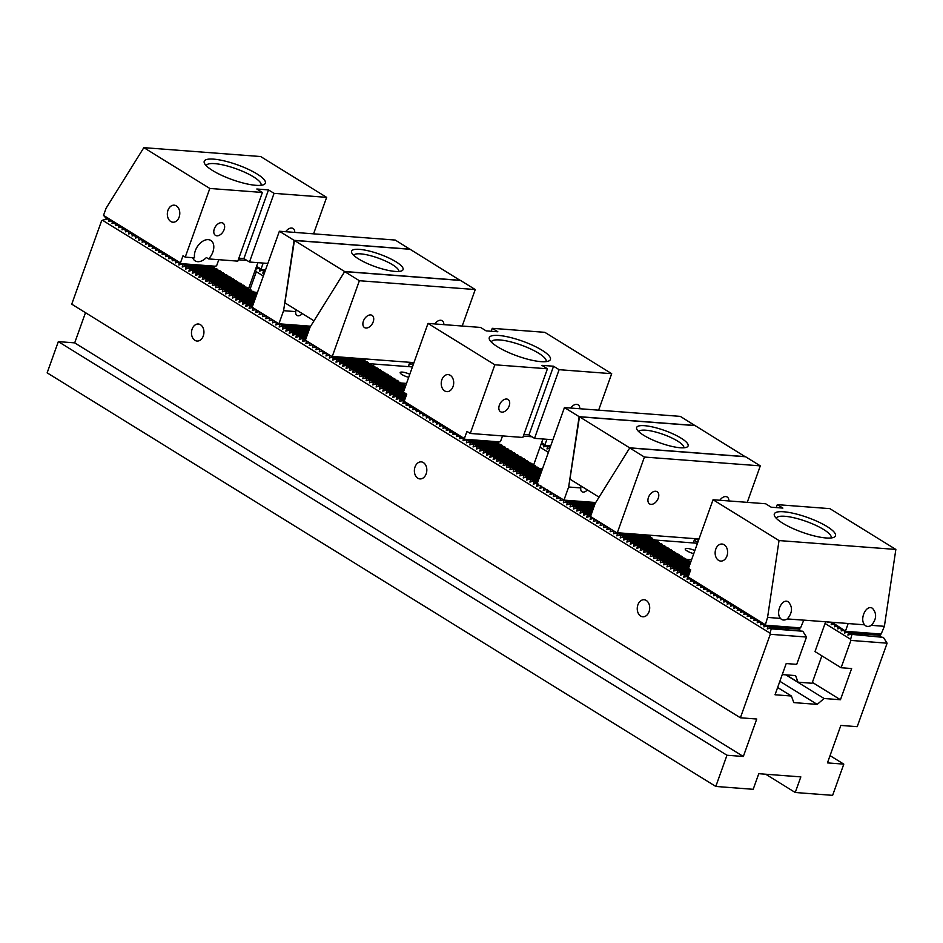 <?xml version="1.0" encoding="UTF-8"?>
<svg xmlns="http://www.w3.org/2000/svg" width="943" height="943" viewBox="0 0 943 943"><rect width="100%" height="100%" fill="white"/><g stroke="black" fill="none" stroke-linecap="round" stroke-linejoin="round"><path stroke-width="1.41" d="M844.834 631.975L844.539 633.001L847.38 632.211L848.5 632.906L847.887 635.063L850.727 634.285L883.379 637.374L887.104 643.185L850.892 640.427L841.109 667.738L851.623 668.54L840.449 699.753L824.099 698.504L785.861 674.858M824.099 698.504L817.192 704.386L779.849 681.294M85.495 312.675L74.686 342.875L58.325 341.625L726.97 755.237L743.332 756.486L74.686 342.875M764.219 625.834L763.936 626.859L766.777 626.081L767.885 626.765L767.272 628.922L770.113 628.144L771.233 628.84L770.007 633.154L102.469 220.238L101.632 220.674L71.739 304.176L740.385 717.776L756.746 719.026L743.332 756.486M830.04 755.626L843.796 764.136L827.447 762.887L840.85 725.426L857.211 726.676L887.104 643.185M771.233 628.84L802.776 631.232L806.501 637.044L796.717 664.355L786.203 663.554L775.028 694.767L791.389 696.017L777.633 687.506M760.883 623.759L760.588 624.796L762.71 624.207L761.414 624.089L761.92 623.134L763.641 625.468L766.093 626.27M757.535 621.696L757.241 622.722L759.363 622.144L758.066 622.026L758.573 621.072L761.414 624.089M754.188 619.634L753.905 620.659L756.027 620.07M750.852 617.559L750.557 618.584L752.679 618.007M747.504 615.496L747.221 616.522L749.331 615.932M744.168 613.421L743.874 614.447L745.996 613.869M740.821 611.359L740.526 612.384L742.648 611.795M737.473 609.284L737.19 610.31L739.312 609.732L738.015 609.614L738.51 608.659L740.243 610.993L742.636 611.783M734.137 607.221L733.843 608.247L735.964 607.657L734.668 607.551L735.175 606.585L738.015 609.614M730.79 605.147L730.495 606.184L732.617 605.595L731.32 605.489L731.827 604.522L734.668 607.551M727.442 603.084L727.159 604.109L729.281 603.532L727.984 603.414L728.491 602.459L731.32 605.489M724.106 601.021L723.811 602.047L725.933 601.457L724.637 601.351L725.143 600.385L727.984 603.414M720.758 598.946L720.464 599.972L722.586 599.394L721.289 599.276L721.796 598.322L724.637 601.351M717.423 596.884L717.128 597.909L719.25 597.32M714.075 594.809L713.78 595.835L715.902 595.257L714.605 595.139L715.112 594.184L716.833 596.518L719.238 597.308M710.727 592.746L710.444 593.772L712.566 593.182M707.391 590.672L707.097 591.697L709.219 591.12M704.044 588.609L703.749 589.634L705.871 589.045M700.696 586.534L700.413 587.572L702.535 586.982L701.238 586.876L701.745 585.909L703.466 588.243L705.859 589.033M697.36 584.471L697.066 585.497L699.187 584.919L697.891 584.801L698.398 583.847L701.238 586.876M694.013 582.409L693.718 583.434L695.84 582.845L693.435 582.043L691.714 579.709L691.207 580.664L692.492 580.758L690.382 581.36L690.677 580.334M463.331 439.709L463.037 440.735L465.877 439.957L466.997 440.64L466.384 442.809L469.225 442.019L470.345 442.715L469.732 444.872L472.573 444.094L473.681 444.778L473.068 446.935L475.909 446.157L477.028 446.852L476.415 449.009L479.256 448.231L480.364 448.915L479.751 451.072L482.592 450.294L483.712 450.978L483.099 453.147L485.94 452.357L487.059 453.053L486.447 455.21L489.287 454.432L490.395 455.115L489.782 457.284L492.623 456.495L493.743 457.19L493.13 459.347L495.971 458.569L497.091 459.253L496.478 461.422L499.319 460.632L500.427 461.327L499.814 463.484L502.654 462.707L503.774 463.39L503.161 465.547L506.002 464.769L507.11 465.465L506.497 467.622L509.338 466.832L510.458 467.528L509.845 469.685L512.686 468.907L513.805 469.59L513.192 471.759L516.033 470.97L517.141 471.665L516.528 473.822L519.369 473.044L520.489 473.728L519.876 475.897L522.717 475.107L523.837 475.802L523.224 477.96L526.064 477.182L527.172 477.865L526.559 480.034L529.4 479.244L530.52 479.94L529.907 482.097L532.748 481.319L533.856 482.003L533.243 484.16L536.084 483.382L537.204 484.077L536.591 486.234L539.431 485.445L540.551 486.14L539.938 488.297L542.779 487.519L543.887 488.203L543.274 490.372L546.115 489.582L547.235 490.277L546.622 492.435L549.463 491.657L550.582 492.34L549.969 494.509L552.81 493.719L553.918 494.415L553.305 496.572L556.146 495.794L557.266 496.478L556.653 498.647L559.494 497.857L560.602 498.552L559.989 500.709L562.841 499.931L563.949 500.615L563.336 502.772L566.177 501.994L567.297 502.69L566.684 504.847L569.525 504.057L570.633 504.753L570.02 506.91L572.861 506.132L573.981 506.815L573.368 508.984L576.208 508.194L577.328 508.89L576.715 511.047L579.556 510.269L580.664 510.953L580.051 513.122L582.892 512.332L584.012 513.027L583.399 515.184L586.24 514.406L587.348 515.09L586.735 517.259L589.587 516.469L590.695 517.165L590.082 519.322L592.923 518.544L594.043 519.228L593.43 521.385L596.271 520.607L597.379 521.302L596.766 523.459L599.607 522.67L600.726 523.365L600.113 525.522L602.954 524.744L604.074 525.428L603.461 527.597L606.302 526.807L607.41 527.502L606.797 529.66L609.638 528.882L610.758 529.565L610.145 531.734L612.985 530.944L614.093 531.64L613.48 533.797L616.333 533.019L617.441 533.703L616.828 535.872L619.669 535.082L620.789 535.777L620.176 537.934L623.017 537.156L624.125 537.84L623.512 539.997L626.352 539.219L627.472 539.903L626.859 542.072L629.7 541.282L630.82 541.977L630.207 544.135L633.048 543.357L634.156 544.04L633.543 546.209L636.384 545.419L637.503 546.115L636.89 548.272L639.731 547.494L640.839 548.178L640.226 550.347L643.079 549.557L644.187 550.252L643.574 552.409L646.415 551.631L647.535 552.315L646.922 554.472L649.762 553.694L650.87 554.39L650.257 556.547L653.098 555.769L654.218 556.453L653.605 558.61L656.446 557.832L657.566 558.515L656.953 560.684L659.794 559.894L660.902 560.59L660.289 562.747L663.129 561.969L664.249 562.653L663.636 564.822L666.477 564.032L667.585 564.727L666.972 566.884L669.825 566.106L670.933 566.79L670.32 568.959L673.161 568.169L674.28 568.865L673.667 571.022L676.508 570.244L677.616 570.928L677.003 573.085L679.844 572.307L680.964 573.002L680.351 575.159L683.192 574.381L684.312 575.065L683.699 577.222L686.539 576.444L687.647 577.128L687.034 579.297L689.156 578.707M459.984 437.646L459.701 438.672L461.929 438.059M456.648 435.572L456.353 436.597L458.581 435.984M453.3 433.509L453.005 434.534L455.245 433.921M449.952 431.434L449.67 432.46L451.897 431.847M446.617 429.371L446.322 430.397L448.55 429.784M443.269 427.297L442.986 428.322L445.214 427.709M439.933 425.234L439.638 426.26L441.866 425.647M436.585 423.159L436.291 424.197L438.519 423.572M433.238 421.097L432.955 422.122L435.183 421.509M429.902 419.034L429.607 420.059L431.835 419.446M426.554 416.959L426.26 417.985L428.487 417.372M423.207 414.896L422.924 415.922L425.152 415.309M419.871 412.822L419.576 413.847L421.804 413.234M416.523 410.759L416.24 411.785L418.468 411.172M413.187 408.684L412.893 409.71L415.12 409.097M409.84 406.622L409.545 407.647L411.773 407.034M406.492 404.547L406.209 405.584L408.437 404.96M179.158 263.922L178.864 264.948L181.704 264.17L182.824 264.865L182.211 267.022L185.052 266.232L186.16 266.928L185.547 269.085L188.388 268.307L189.508 268.991L188.895 271.16L191.735 270.37L192.855 271.065L192.242 273.222L195.083 272.444L196.191 273.128L195.578 275.297L198.419 274.507L199.539 275.203L198.926 277.36L201.767 276.582L202.875 277.266L202.262 279.434L205.114 278.645L206.222 279.34L205.609 281.497L208.45 280.719L209.57 281.403L208.957 283.56L211.798 282.782L212.906 283.478L212.293 285.635L215.134 284.845L216.253 285.54L215.641 287.698L218.481 286.92L219.601 287.603L218.988 289.772L221.829 288.982L222.937 289.678L222.324 291.835L225.165 291.057L226.285 291.741L225.672 293.91L228.512 293.12L229.62 293.815L229.008 295.972L231.86 295.194L232.968 295.878L232.355 298.047L235.196 297.257L236.316 297.953L235.703 300.11L238.544 299.332L239.652 300.015L239.039 302.173L241.879 301.395L242.999 302.09L242.386 304.247L245.227 303.457L246.347 304.153L245.734 306.31L248.575 305.532L249.683 306.216L249.07 308.385L251.911 307.595L253.03 308.29L252.418 310.447L255.258 309.669L256.366 310.353L255.753 312.522L258.606 311.732L259.714 312.428L259.101 314.585L261.942 313.807L263.062 314.49L262.449 316.659L265.289 315.87L266.397 316.565L265.785 318.722L268.625 317.944L269.745 318.628L269.132 320.785L271.973 320.007L273.093 320.691L272.48 322.86L275.321 322.07L276.429 322.765L275.816 324.922L278.656 324.144L279.776 324.828L279.163 326.997L282.004 326.207L283.112 326.903L282.499 329.06L285.352 328.282L286.46 328.966L285.847 331.134L288.688 330.345L289.807 331.04L289.195 333.197L292.035 332.419L293.143 333.103L292.53 335.26L295.371 334.482L296.491 335.178L295.878 337.335L298.719 336.557L299.839 337.24L299.226 339.397L302.066 338.62L303.174 339.303L302.562 341.472L305.402 340.682L306.522 341.378L305.909 343.535L308.75 342.757L309.858 343.441L309.245 345.609L312.098 344.82L313.206 345.515L312.593 347.672L315.434 346.894L316.553 347.578L315.94 349.747L318.781 348.957L319.889 349.653L319.276 351.81L322.117 351.032L323.237 351.715L322.624 353.873L325.465 353.095L326.584 353.79L325.972 355.947L328.812 355.169L329.92 355.853L329.307 358.01L332.148 357.232L333.268 357.916L332.655 360.085L335.496 359.295L336.604 359.99L335.991 362.147L338.843 361.369L339.951 362.053L339.339 364.222L342.179 363.432L343.299 364.128L342.686 366.285L345.527 365.507L346.635 366.19L346.022 368.359L348.863 367.57L349.983 368.265L349.37 370.422L352.211 369.644L353.33 370.328L352.717 372.485L355.558 371.707L356.666 372.402L356.053 374.56L358.894 373.782L360.014 374.465L359.401 376.622L362.242 375.844L363.35 376.528L362.749 378.697L365.589 377.907L366.697 378.603L366.084 380.76L368.925 379.982L370.045 380.666L369.432 382.834L372.273 382.045L373.381 382.74L372.768 384.897L375.609 384.119L376.728 384.803L376.116 386.972L378.956 386.182L380.076 386.878L379.463 389.035L382.304 388.257L383.412 388.94L382.799 391.097L385.64 390.319L386.76 391.015L386.147 393.172L388.988 392.394L390.096 393.078L389.494 395.235L392.335 394.457L393.443 395.141L392.83 397.309L395.671 396.52L396.791 397.215L396.178 399.372L399.019 398.594L400.127 399.278L399.514 401.447L402.355 400.657L403.474 401.353L402.861 403.51L405.089 402.897M175.811 261.859L175.516 262.885L177.862 262.237M172.475 259.785L172.18 260.822L174.514 260.174M169.127 257.722L168.832 258.747L171.166 258.099M165.779 255.659L165.496 256.685L167.83 256.036M162.444 253.584L162.149 254.61L164.483 253.973M159.096 251.522L158.801 252.547L161.147 251.899M155.748 249.447L155.465 250.473L157.799 249.836M152.412 247.384L152.118 248.41L154.452 247.761M149.065 245.31L148.77 246.335L151.116 245.699M145.717 243.247L145.434 244.272L147.768 243.624M142.381 241.172L142.087 242.21L144.42 241.561M139.034 239.109L138.751 240.135L141.085 239.487M135.698 237.047L135.403 238.072L137.737 237.424M132.35 234.972L132.055 235.998L134.401 235.361M129.002 232.909L128.72 233.935L131.053 233.286M125.667 230.835L125.372 231.86L127.706 231.224M122.319 228.772L122.024 229.797L124.37 229.149M118.971 226.697L118.688 227.723L121.022 227.086M115.635 224.634L115.341 225.66L117.675 225.012M112.288 222.56L112.005 223.597L114.339 222.949M108.952 220.497L108.657 221.522L110.991 220.886M102.469 220.238L107.655 218.811M215.31 268.543L213.248 266.574L181.704 264.17M218.646 270.606L216.595 268.637L185.052 266.232M221.994 272.68L219.931 270.712L188.388 268.307M225.342 274.743L223.279 272.775L191.735 270.37M228.677 276.818L226.626 274.849L195.083 272.444M232.025 278.88L229.962 276.912L198.419 274.507M235.361 280.955L233.31 278.987L201.767 276.582M238.709 283.018L236.646 281.049L205.114 278.645M242.056 285.092L239.993 283.112L208.45 280.719M245.392 287.155L243.341 285.187L211.798 282.782M248.74 289.218L246.677 287.25L215.134 284.845M252.087 291.293L250.025 289.324L256.343 271.702L255.305 269.875M255.423 293.356L253.372 291.387L221.829 288.982M257.026 293.65L225.165 291.057M310.377 326.655L278.656 324.144M362.407 359.531L361.758 358.658M365.754 361.605L363.692 359.637L332.148 357.232M369.09 363.668L367.039 361.699L335.496 359.295M372.438 365.743L370.375 363.774L338.843 361.369M375.786 367.805L373.723 365.837L342.179 363.432M379.121 369.88L377.07 367.911L345.527 365.507M382.469 371.943L380.406 369.974L348.863 367.57M385.817 374.017L383.754 372.037L352.211 369.644M389.153 376.08L387.101 374.112L355.558 371.707M392.5 378.143L390.437 376.174L358.894 373.782M395.836 380.218L393.785 378.249L362.242 375.844M399.184 382.28L397.121 380.312L365.589 377.907M402.531 384.355L400.469 382.386L368.925 379.982M405.584 386.029L403.816 384.449L372.273 382.045M499.484 444.33L497.421 442.361L465.877 439.957M502.831 446.393L500.768 444.424L469.225 442.019M506.167 448.467L504.116 446.487L472.573 444.094M509.515 450.53L507.452 448.562L475.909 446.157M512.851 452.593L510.8 450.624L479.256 448.231M516.198 454.667L514.135 452.699L482.592 450.294M519.546 456.73L517.483 454.762L485.94 452.357M522.882 458.805L520.831 456.836L489.287 454.432M526.229 460.868L524.167 458.899L492.623 456.495M529.577 462.942L527.514 460.974L495.971 458.569M532.913 465.005L530.862 463.037L499.319 460.632M536.261 467.08L534.198 465.099L502.654 462.707M539.596 469.142L537.545 467.174L506.002 464.769M542.06 470.015L540.881 469.237L509.338 466.832M595.422 502.973L594.561 502.442M649.927 537.392L647.865 535.412L616.333 533.019M653.275 539.455L651.212 537.486L619.669 535.082M656.611 541.53L654.56 539.549L623.017 537.156M659.959 543.592L657.896 541.624L626.352 539.219M663.306 545.655L661.243 543.687L629.7 541.282M666.642 547.73L664.591 545.761L633.048 543.357M669.99 549.793L667.927 547.824L636.384 545.419M673.326 551.867L671.275 549.899L639.731 547.494M676.673 553.93L674.61 551.961L643.079 549.557M680.021 556.005L677.958 554.024L646.415 551.631M683.357 558.067L681.306 556.099L649.762 553.694M686.704 560.142L684.642 558.162L653.098 555.769M690.052 562.205L687.989 560.236L656.446 557.832M800.371 630.454L798.32 628.474L766.777 626.081M802.776 631.232L770.113 628.144M880.986 636.584L878.923 634.615L881.151 634.026L845.871 631.338L832.021 622.262M883.379 637.374L850.727 634.285M851.835 634.969L850.61 639.295L825.066 623.488M841.486 629.9L841.191 630.926L843.313 630.348M838.15 627.838L837.855 628.863L839.977 628.274L837.561 627.472L835.84 625.138L835.333 626.093L836.618 626.199L834.508 626.8L834.803 625.763M831.455 623.7L831.172 624.726L833.282 624.148L829.97 622.109M828.025 621.956L827.824 622.663L829.852 622.097M694.484 539.832L696.936 539.16L698.056 539.844L697.973 541.86M543.934 445.85L543.651 446.876L546.492 446.098L547.6 446.782L546.987 448.939L549.875 448.196M540.917 444.636L542.531 444.188M410.382 362.536L409.922 364.151L413.529 363.845M259.761 270.063L259.478 271.089L262.319 270.311L263.427 270.995L262.814 273.164L264.535 272.68M256.425 268.001L256.131 269.026L258.465 268.378M263.345 276.028L256.343 271.702M410.016 366.756L408.802 366.002M548.39 452.345L540.009 447.171M694.225 540.327L697.82 542.296M843.796 764.136L832.622 795.35L795.244 792.497L800.831 776.891L758.773 773.696L753.186 789.303L715.796 786.45L726.97 755.237M58.325 341.625L47.15 372.839L715.796 786.45M765.681 774.215L795.244 792.497M817.192 704.386L793.817 702.606L791.389 696.017M649.043 611.712A8.546 6.212 -85.6 0 0 644.128 599.748A8.546 6.212 -85.6 0 0 637.492 606.278A8.546 6.212 -85.6 0 0 640.686 616.074A8.546 6.212 -85.6 0 0 642.831 616.781A8.546 6.212 -85.6 0 0 649.043 611.712M426.165 473.846A8.546 6.212 -85.6 0 0 421.238 461.881A8.546 6.212 -85.6 0 0 414.614 468.412A8.546 6.212 -85.6 0 0 417.796 478.195A8.546 6.212 -85.6 0 0 419.941 478.914A8.546 6.212 -85.6 0 0 426.165 473.846M203.275 335.979A8.546 6.212 -85.6 0 0 198.36 324.015A8.546 6.212 -85.6 0 0 191.724 330.533A8.546 6.212 -85.6 0 0 194.918 340.329A8.546 6.212 -85.6 0 0 197.063 341.048A8.546 6.212 -85.6 0 0 203.275 335.979M740.385 717.776L770.278 634.285L770.007 633.154M770.278 634.285L806.501 637.044M841.109 667.738L815 651.578L825.667 621.779M840.449 699.753L812.371 682.378M546.492 446.098L550.523 446.404M547.6 446.782L550.311 446.994M466.997 440.64L498.541 443.045M470.345 442.715L501.876 445.108M473.681 444.778L505.224 447.182M477.028 446.852L508.572 449.245M480.364 448.915L511.908 451.32M483.712 450.978L515.255 453.383M487.059 453.053L518.603 455.457M490.395 455.115L521.939 457.52M493.743 457.19L525.286 459.595M497.091 459.253L528.622 461.657M500.427 461.327L531.97 463.72M503.774 463.39L535.318 465.795M507.11 465.465L538.653 467.858M510.458 467.528L542.001 469.932M512.686 468.907L541.671 471.111M513.805 469.59L541.459 471.7M516.033 470.97L541.046 472.879M517.141 471.665L540.834 473.469M519.369 473.044L540.41 474.647M520.489 473.728L540.198 475.237M522.717 475.107L539.773 476.404M523.837 475.802L539.561 476.993M526.064 477.182L539.148 478.172M527.172 477.865L538.936 478.761M529.4 479.244L538.512 479.94M530.52 479.94L538.3 480.529M532.748 481.319L537.875 481.708M533.856 482.003L537.675 482.297M536.084 483.382L537.651 483.5M537.204 484.077L563.961 500.108L568.653 487.012L580.805 487.932L580.994 485.987M539.431 485.445L540.374 485.527M540.551 486.14L541.494 486.211M542.779 487.519L543.722 487.59M543.887 488.203L544.83 488.274M546.115 489.582L547.058 489.653M547.235 490.277L548.178 490.348M549.463 491.657L550.406 491.727M550.582 492.34L551.525 492.411M552.81 493.719L553.753 493.79M553.918 494.415L554.861 494.486M556.146 495.794L557.089 495.865M557.266 496.478L558.209 496.548M559.494 497.857L560.437 497.928M560.602 498.552L561.545 498.623M562.841 499.931L563.773 500.002M563.949 500.615L595.398 503.008M566.177 501.994L594.88 504.175M567.297 502.69L594.668 504.764M569.525 504.057L594.243 505.943M570.633 504.753L594.043 506.532M572.861 506.132L593.619 507.711M573.981 506.815L593.406 508.301M576.208 508.194L592.982 509.479M577.328 508.89L592.77 510.069M579.556 510.269L592.357 511.247M580.664 510.953L592.145 511.825M582.892 512.332L591.721 513.004M584.012 513.027L591.509 513.593M586.24 514.406L591.084 514.772M587.348 515.09L590.872 515.361M589.587 516.469L590.518 516.54L595.163 503.409L629.712 447.949L644.423 457.049L617.323 532.736A3.418 2.487 -85.6 0 0 616.463 532.453A3.418 2.487 -85.6 0 0 616.239 532.453L590.471 516.505M590.695 517.165L591.638 517.236M592.923 518.544L593.866 518.615M594.043 519.228L594.986 519.298M596.271 520.607L597.214 520.677M597.379 521.302L598.322 521.373M599.607 522.67L600.55 522.752M600.726 523.365L601.669 523.436M602.954 524.744L603.897 524.815M604.074 525.428L605.017 525.499M606.302 526.807L607.245 526.878M607.41 527.502L608.353 527.573M609.638 528.882L610.581 528.952M610.758 529.565L611.701 529.636M612.985 530.944L613.928 531.015M696.936 539.16L698.893 539.302M614.093 531.64L615.036 531.711M698.056 539.844L698.68 539.891M617.441 533.703L648.984 536.107M620.789 535.777L652.332 538.17M624.125 537.84L655.668 540.245M627.472 539.903L659.016 542.308M630.82 541.977L662.351 544.382M634.156 544.04L665.699 546.445M637.503 546.115L669.047 548.52M640.839 548.178L672.383 550.582M644.187 550.252L675.73 552.657M647.535 552.315L679.078 554.72M650.87 554.39L682.414 556.783M654.218 556.453L685.761 558.857M657.566 558.515L689.097 560.92M659.794 559.894L690.677 562.252M660.902 560.59L690.465 562.841M663.129 561.969L690.04 564.02M664.249 562.653L689.828 564.609M666.477 564.032L689.416 565.788M667.585 564.727L689.203 566.366M669.825 566.106L688.779 567.545M670.933 566.79L688.567 568.134M673.161 568.169L690.158 569.466M674.28 568.865L690.582 570.102M676.508 570.244L690.158 571.281M677.616 570.928L689.958 571.871M679.844 572.307L689.533 573.049M680.964 573.002L689.321 573.639M683.192 574.381L688.897 574.806M684.312 575.065L688.685 575.395M686.539 576.444L688.272 576.574M847.38 632.211L878.923 634.615M848.5 632.906L880.043 635.311M767.885 626.765L799.428 629.17M850.892 640.427L850.61 639.295M403.474 401.353L404.205 401.412M400.127 399.278L404.795 399.632M402.355 400.657L404.382 400.81M396.791 397.215L405.431 397.875M399.019 398.594L405.007 399.054M393.443 395.141L406.068 396.107M395.671 396.52L405.643 397.286M390.096 393.078L406.692 394.339M392.335 394.457L406.268 395.518M386.76 391.015L403.757 392.3M388.988 392.394L405.985 393.679M383.412 388.94L403.981 390.508M385.64 390.319L403.557 391.687M380.076 386.878L404.618 388.74M382.304 388.257L404.193 389.919M376.728 384.803L405.242 386.984M378.956 386.182L404.83 388.151M373.381 382.74L404.924 385.145M375.609 384.119L405.455 386.394M370.045 380.666L401.588 383.07M366.697 378.603L398.241 381.007M363.35 376.528L394.893 378.933M360.014 374.465L391.557 376.87M356.666 372.402L388.21 374.795M353.33 370.328L384.874 372.733M349.983 368.265L381.526 370.658M346.635 366.19L378.178 368.595M343.299 364.128L374.842 366.532M339.951 362.053L371.495 364.458M336.604 359.99L368.147 362.395M333.268 357.916L364.811 360.32M329.92 355.853L330.863 355.924M412.763 363.373L413.671 363.444M326.584 353.79L327.527 353.861M328.812 355.169L329.755 355.24M323.237 351.715L324.18 351.786M325.465 353.095L326.408 353.165M319.889 349.653L320.832 349.723M322.117 351.032L323.06 351.102M316.553 347.578L317.496 347.649M318.781 348.957L319.724 349.028M313.206 345.515L314.149 345.586M315.434 346.894L316.376 346.965M309.858 343.441L310.801 343.511M312.098 344.82L313.041 344.89M306.522 341.378L307.465 341.449M308.75 342.757L309.693 342.828M303.174 339.303L305.662 339.504M305.402 340.682L306.345 340.765M299.839 337.24L306.298 337.735M302.066 338.62L305.874 338.914M296.491 335.178L306.923 335.967M298.719 336.557L306.499 337.146M293.143 333.103L307.559 334.199M295.371 334.482L307.135 335.378M289.807 331.04L308.184 332.443M292.035 332.419L307.772 333.61M286.46 328.966L308.821 330.675M288.688 330.345L308.396 331.853M283.112 326.903L309.457 328.907M285.352 328.282L309.033 330.085M279.776 324.828L310.082 327.138M282.004 326.207L309.669 328.317M276.429 322.765L277.372 322.836M273.093 320.691L274.036 320.773M275.321 322.07L276.264 322.152M269.745 318.628L270.688 318.699M271.973 320.007L272.916 320.078M266.397 316.565L267.341 316.636M268.625 317.944L269.568 318.015M263.062 314.49L264.005 314.561M265.289 315.87L266.232 315.94M259.714 312.428L260.657 312.498M261.942 313.807L262.885 313.878M256.366 310.353L257.309 310.424M258.606 311.732L259.537 311.803M253.03 308.29L253.973 308.361M255.258 309.669L256.201 309.74M249.683 306.216L252.453 306.428M251.911 307.595L253.03 307.689M246.347 304.153L253.089 304.672M248.575 305.532L252.665 305.838M242.999 302.09L253.714 302.903M245.227 303.457L253.302 304.082M239.652 300.015L254.351 301.135M241.879 301.395L253.926 302.314M236.316 297.953L254.987 299.367M238.544 299.332L254.563 300.546M232.968 295.878L255.612 297.599M235.196 297.257L255.188 298.778M229.62 293.815L256.248 295.843M231.86 295.194L255.824 297.021M226.285 291.741L256.873 294.075M228.512 293.12L256.461 295.253M222.937 289.678L254.48 292.082M219.601 287.603L251.133 290.008M216.253 285.54L247.797 287.945M218.481 286.92L250.025 289.324M212.906 283.478L244.449 285.87M209.57 281.403L241.113 283.808M206.222 279.34L237.766 281.733M202.875 277.266L234.418 279.67M199.539 275.203L231.082 277.607M196.191 273.128L227.734 275.533M192.855 271.065L224.387 273.47M189.508 268.991L221.051 271.395M186.16 266.928L217.703 269.333M182.824 264.865L214.367 267.258M263.427 270.995L265.089 271.124M262.319 270.311L265.301 270.535M206.281 165.744A29.044 7.025 -160.3 0 1 206.328 165.555A29.044 7.025 -160.3 0 1 214.733 163.634A29.044 7.025 -160.3 0 1 245.557 172.628A29.044 7.025 -160.3 0 1 261.022 185.146A29.044 7.025 -160.3 0 1 260.94 185.323M213.625 159.131A32.463 7.85 -160.3 0 1 251.439 170.824A32.463 7.85 -160.3 0 1 263.734 184.663A32.463 7.85 -160.3 0 1 232.143 179.618A32.463 7.85 -160.3 0 1 204.537 163.469A32.463 7.85 -160.3 0 1 213.625 159.131M106.736 219.059L103.53 215.369L106.087 208.25L143.843 147.65L209.817 188.459L185.229 257.133L183.001 255.753L180.431 262.932L103.53 215.369M180.29 264.559L177.331 261.529L176.824 262.484L175.716 261.8L173.983 259.455L173.477 260.421L172.369 259.726L170.648 257.392L170.141 258.347L169.021 257.663L167.3 255.317L166.793 256.284L165.685 255.588L163.952 253.254L163.457 254.209L162.337 253.526L160.616 251.18L160.11 252.146L158.99 251.451L157.269 249.117L156.762 250.072L155.654 249.388L153.933 247.042L153.426 248.009L150.585 244.98L150.078 245.934L147.238 242.917L146.731 243.872L145.623 243.188L143.902 240.842L143.395 241.809L140.554 238.779L140.047 239.734L138.939 239.05L137.207 236.705L136.711 237.671L135.592 236.976L133.871 234.642L133.364 235.597L132.244 234.913L130.523 232.567L130.016 233.534L128.908 232.838L127.187 230.505L126.68 231.459L125.56 230.776L123.839 228.43L123.333 229.397L120.492 226.367L119.985 227.322L118.877 226.638L117.156 224.304L116.649 225.259L115.529 224.575L113.808 222.23L113.301 223.196L110.461 220.167L109.966 221.122L108.846 220.438L107.125 218.092L106.618 219.059M260.893 270.7L257.934 267.659L257.427 268.625L256.107 267.647M216.866 235.809A7.179 4.609 -58.3 0 1 215.44 235.361A7.179 4.609 -58.3 0 1 215.299 226.839A7.179 4.609 -58.3 0 1 222.984 223.149A7.179 4.609 -58.3 0 1 223.68 230.67A7.179 4.609 -58.3 0 1 216.866 235.809M179.135 217.138A8.546 6.212 94.4 0 1 172.911 222.206A8.546 6.212 94.4 0 1 167.359 213.224A8.546 6.212 94.4 0 1 174.207 205.173A8.546 6.212 94.4 0 1 179.135 217.138M285.694 231.719A7.179 4.609 -58.3 0 1 293.084 228.489A7.179 4.609 -58.3 0 1 294.735 232.402M265.478 270.052L261.282 269.733L261.034 269.073L263.191 263.073M267.847 263.427L249.482 262.024L274.071 193.35L268.496 189.908L256.814 189.013L262.39 192.466L209.817 188.459M238.85 258.193L243.907 258.582L249.482 262.024M262.39 192.466L237.801 261.14L208.592 258.912L206.364 257.533A12.813 8.228 121.7 0 1 197.676 261.683A12.813 8.228 121.7 0 1 195.13 260.869A12.813 8.228 121.7 0 1 192.678 257.698M256.579 266.315L261.034 269.073M213.755 266.881L216.642 265.69L218.8 259.69M185.229 257.133L194.576 257.84A12.813 8.228 -58.3 0 1 199.433 243.978A12.813 8.228 -58.3 0 1 210.843 240.453A12.813 8.228 -58.3 0 1 208.592 258.912M243.907 258.582L268.496 189.908M313.583 233.84L326.643 197.358L260.669 156.55L143.843 147.65M326.643 197.358L274.071 193.35M180.172 264.547L180.679 263.592L215.959 266.28M261.282 269.733L260.775 270.688M180.679 263.592L180.431 262.932M246.936 260.445L238.284 259.785M257.887 262.661L248.492 288.888M776.384 518.402A29.044 7.025 -160.3 0 1 776.431 518.214A29.044 7.025 -160.3 0 1 784.835 516.281A29.044 7.025 -160.3 0 1 823.64 529.506A29.044 7.025 -160.3 0 1 831.125 537.793A29.044 7.025 -160.3 0 1 831.042 537.97M826.068 537.97A32.463 7.85 -160.3 0 1 795.197 529.518A32.463 7.85 -160.3 0 1 774.639 516.127A32.463 7.85 -160.3 0 1 807.55 517.483A32.463 7.85 -160.3 0 1 833.836 537.321A32.463 7.85 -160.3 0 1 826.068 537.97M845.871 631.338L845.364 632.305L846.696 632.399M845.364 632.305L842.523 629.276L842.016 630.23L843.301 630.337M691.207 580.664L688.119 576.975L690.689 569.796L688.461 568.417L713.049 499.743L765.622 503.751L771.197 507.204L782.879 508.088L777.303 504.646L829.875 508.642L895.85 549.451L884.393 626.317L871.45 625.339C876.589 619.15 876.955 613.492 872.534 608.365C866.44 604.015 859.238 618.973 864.613 624.82A9.23 5.917 -58.3 0 0 865.721 625.834A9.23 5.917 -58.3 0 0 871.45 625.339M726.947 556.005A8.546 6.212 94.4 0 1 720.723 561.073A8.546 6.212 94.4 0 1 715.171 552.079A8.546 6.212 94.4 0 1 722.02 544.04A8.546 6.212 94.4 0 1 726.947 556.005M842.016 630.23L839.187 627.201L838.681 628.168M835.333 626.093L832.492 623.075L831.997 624.03M845.623 630.678L848.181 623.5L803.79 620.117L800.548 627.885L765.256 625.197L767.567 617.417L780.509 618.408C775.122 612.573 782.325 597.614 788.431 601.952C792.839 607.092 792.474 612.75 787.346 618.926L803.778 620.176M848.181 623.559L864.613 624.82M767.567 617.417L779.024 540.563L895.85 549.451M881.151 634.026L884.393 626.317M688.119 576.975L765.021 624.537M779.024 540.563L713.049 499.743M787.346 618.926A9.23 5.917 -58.3 0 1 781.606 619.433A9.23 5.917 -58.3 0 1 780.509 618.408M756.015 620.058L754.73 619.964L755.237 618.997L758.066 622.026M752.667 617.983L751.382 617.889L751.889 616.934L754.73 619.964M749.331 615.92L748.047 615.826L748.542 614.86L751.382 617.889M745.984 613.858L744.699 613.752L745.206 612.797L748.047 615.826M741.351 611.689L741.858 610.722L744.699 613.752M717.953 597.214L718.46 596.247L721.289 599.276M712.554 593.171L711.27 593.076L711.765 592.11L714.605 595.139M709.207 591.108L707.922 591.002L708.429 590.047L711.27 593.076M704.574 588.939L705.081 587.972L707.922 591.002M694.543 582.739L695.05 581.772L697.891 584.801M776.254 507.582L777.303 504.646M798.344 628.498L800.548 627.885M764.761 626.164L765.256 625.197M821.883 655.833L812.064 683.262L798.037 682.202L795.597 675.601L782.254 674.575M786.214 674.882L798.037 682.202M305.414 340.187L310.106 327.08L344.666 271.619L359.377 280.719L332.278 356.419A3.418 2.487 -85.6 0 0 331.417 356.124A3.418 2.487 -85.6 0 0 331.193 356.124L305.414 340.187M409.792 374.277A7.179 1.733 19.7 0 0 402.248 372.084A7.179 1.733 19.7 0 0 400.174 372.556A7.179 1.733 19.7 0 0 408.696 377.341M369.208 363.68L412.421 366.933M401.518 383.035L406.527 383.412M364.87 360.415A3.418 2.487 94.4 0 1 366.273 359M410.665 362.383A3.418 2.487 -85.6 0 0 408.885 366.662M344.666 271.619L460.549 280.448L475.26 289.548L462.2 326.03M475.26 289.548L359.377 280.719M434.782 323.944A7.179 4.609 -58.3 0 1 442.173 320.714A7.179 4.609 -58.3 0 1 443.835 324.628M365.955 328.034A7.179 4.609 -58.3 0 1 364.528 327.586A7.179 4.609 -58.3 0 1 364.387 319.064A7.179 4.609 -58.3 0 1 372.072 315.375A7.179 4.609 -58.3 0 1 372.768 322.895A7.179 4.609 -58.3 0 1 365.955 328.034M332.278 356.419L413.965 362.631M302.267 313.583A5.634 3.619 -58.3 0 1 296.974 315.434A5.634 3.619 -58.3 0 1 295.748 311.614L295.937 309.669M283.595 310.683L294.086 240.335L279.376 231.235L252.276 306.935A3.418 2.487 94.4 0 1 253.137 307.842L278.904 323.791L283.595 310.683L295.748 311.614M278.904 323.791L310.648 326.207M257.474 292.401L254.551 292.177M409.957 249.27L395.27 240.064L279.376 231.235M294.086 240.335L409.981 249.164M353.731 255.341A23.917 5.788 -160.3 0 1 360.603 253.856A23.917 5.788 -160.3 0 1 385.793 261.176A23.917 5.788 -160.3 0 1 398.759 271.466M395.152 271.419A27.335 6.613 -160.3 0 1 369.149 264.299A27.335 6.613 -160.3 0 1 351.845 253.019A27.335 6.613 -160.3 0 1 379.546 254.162A27.335 6.613 -160.3 0 1 401.694 270.865A27.335 6.613 -160.3 0 1 395.152 271.419M344.336 272.162L344.572 271.501L294.416 240.477L284.892 302.833L313.995 320.832M460.184 280.413L410.075 249.282L294.416 240.477M344.572 271.501L460.219 280.307M694.85 550.594A7.179 1.733 19.7 0 0 687.306 548.413A7.179 1.733 19.7 0 0 685.231 548.885A7.179 1.733 19.7 0 0 693.742 553.671M655.361 540.056L697.478 543.262M686.103 559.317L691.573 559.729M649.751 537.145A3.418 2.487 94.4 0 1 651.318 535.329M695.71 538.712A3.418 2.487 -85.6 0 0 693.93 542.991M629.712 447.949L745.607 456.766L760.317 465.866L747.257 502.348M760.317 465.866L644.423 457.049M719.827 500.261A7.179 4.609 -58.3 0 1 727.218 497.044A7.179 4.609 -58.3 0 1 728.88 500.957M651.012 504.364A7.179 4.609 -58.3 0 1 649.574 503.904A7.179 4.609 -58.3 0 1 649.432 495.381A7.179 4.609 -58.3 0 1 657.13 491.704A7.179 4.609 -58.3 0 1 657.825 499.224A7.179 4.609 -58.3 0 1 651.012 504.364M617.323 532.736L699.011 538.96M587.312 489.9A5.634 3.619 -58.3 0 1 582.02 491.763A5.634 3.619 -58.3 0 1 580.805 487.932M563.961 500.108L595.705 502.525M542.531 468.718L539.101 468.459M695.015 425.599L680.316 416.382L564.433 407.565L537.321 483.252A3.418 2.487 94.4 0 1 538.182 484.172M568.653 487.012L579.143 416.665L564.433 407.565M579.143 416.665L695.026 425.482M638.776 431.67A23.917 5.788 -160.3 0 1 645.649 430.185A23.917 5.788 -160.3 0 1 670.838 437.493A23.917 5.788 -160.3 0 1 683.805 447.795M680.198 447.748A27.335 6.613 -160.3 0 1 654.206 440.617A27.335 6.613 -160.3 0 1 636.89 429.348A27.335 6.613 -160.3 0 1 664.603 430.491A27.335 6.613 -160.3 0 1 686.74 447.194A27.335 6.613 -160.3 0 1 680.198 447.748M629.382 448.479L629.618 447.819L579.474 416.806L569.937 479.15L599.053 497.161M745.229 456.742L695.121 425.611L579.474 416.806M629.618 447.819L745.276 456.624M523.33 436.114L531.982 436.774M542.932 438.99L533.608 465.064M497.692 442.515L500.58 441.324L502.525 435.914M411.337 407.152L409.498 406.409L407.777 404.075L407.27 405.03L406.15 404.347L404.182 401.341L464.369 438.566L464.109 440.192L461.268 437.163L460.762 438.118L459.642 437.434L457.921 435.088L457.414 436.055L454.585 433.026L454.078 433.98L452.958 433.297L451.237 430.951L450.73 431.918L447.89 428.888L447.383 429.843L446.275 429.159L444.554 426.814L444.047 427.78L441.206 424.751L440.699 425.706L437.858 422.688L437.363 423.643L436.244 422.959L434.523 420.613L434.016 421.58L431.175 418.551L430.668 419.505L429.56 418.822L427.839 416.476L427.332 417.443L424.491 414.413L423.985 415.368L422.877 414.684L421.144 412.339L420.637 413.305L417.808 410.276L417.301 411.231L416.181 410.547L414.46 408.201L413.953 409.168L411.113 406.138L410.618 407.105M464.828 440.24L464.109 440.192M523.907 434.523L528.964 434.9L553.553 366.226L541.871 365.342L547.435 368.784L494.863 364.788L470.274 433.462L522.846 437.458L547.435 368.784M528.964 434.9L534.528 438.354L559.116 369.68L553.553 366.226M542.048 350.242A32.463 7.85 -160.3 0 1 548.779 360.992A32.463 7.85 -160.3 0 1 517.2 355.947A32.463 7.85 -160.3 0 1 489.594 339.798A32.463 7.85 -160.3 0 1 506.132 336.533A32.463 7.85 -160.3 0 1 542.048 350.242M559.116 369.68L611.689 373.687L544.83 332.325L492.258 328.317L497.833 331.759L486.14 330.875L480.576 327.433L428.004 323.425L494.863 364.788M545.443 446.381L543.592 445.638L541.871 443.304L541.105 444.094M491.197 331.264L492.258 328.317M408.001 405.089L407.27 405.03M534.528 438.354L552.904 439.744M470.274 433.462L466.938 431.387L464.369 438.566M404.182 401.341L406.763 394.162L403.415 392.099L428.004 323.425M541.636 442.644L544.971 444.707L546.916 439.297M491.327 342.073A29.044 7.025 -160.3 0 1 491.386 341.885A29.044 7.025 -160.3 0 1 499.778 339.951A29.044 7.025 -160.3 0 1 538.594 353.189A29.044 7.025 -160.3 0 1 546.08 361.464A29.044 7.025 -160.3 0 1 545.997 361.652M444.672 390.921A8.546 6.212 94.4 0 1 441.477 381.125A8.546 6.212 94.4 0 1 448.114 374.607A8.546 6.212 94.4 0 1 453.666 383.589A8.546 6.212 94.4 0 1 446.817 391.64A8.546 6.212 94.4 0 1 444.672 390.921M570.739 408.036A7.179 4.609 -58.3 0 1 578.13 404.818A7.179 4.609 -58.3 0 1 579.792 408.732M509.173 405.961A7.179 4.609 -58.3 0 1 500.485 411.69A7.179 4.609 -58.3 0 1 500.344 403.156A7.179 4.609 -58.3 0 1 508.041 399.478A7.179 4.609 -58.3 0 1 509.173 405.961M611.689 373.687L598.628 410.17M544.971 444.707L544.712 446.322M414.684 409.227L413.953 409.168M418.02 411.289L417.301 411.231M421.368 413.364L420.637 413.305M424.715 415.427L423.985 415.368M428.051 417.49L427.332 417.443M431.399 419.564L430.668 419.505M464.604 439.226L499.884 441.913M550.736 445.791L545.219 445.367M461.492 438.177L460.762 438.118M542.095 444.318L541.365 444.259M458.145 436.102L457.414 436.055M454.797 434.039L454.078 433.98M451.461 431.977L450.73 431.918M448.114 429.902L447.383 429.843M444.766 427.839L444.047 427.78M441.43 425.764L440.699 425.706M438.082 423.702L437.363 423.643M434.747 421.627L434.016 421.58"/></g></svg>
